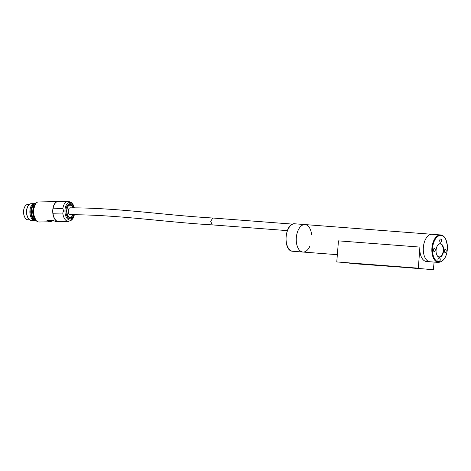 <?xml version="1.0" encoding="UTF-8"?>
<svg xmlns="http://www.w3.org/2000/svg" width="471" height="471" viewBox="0 0 471 471"><rect width="100%" height="100%" fill="white"/><g stroke="black" fill="none" stroke-linecap="round" stroke-linejoin="round"><path stroke-width="0.71" d="M53.388 220.758L49.667 221.782L46.929 220.298L52.658 220.181L55.937 221.658L58.528 221.605A10.085 5.599 -91.2 0 1 52.758 212.445A10.085 5.599 -91.2 0 1 57.227 201.582L37.88 201.977A10.085 5.599 88.8 0 0 33.412 212.839A10.085 5.599 88.8 0 0 39.181 222L49.667 221.782M52.293 220.775L46.929 220.298M54.872 219.062A9.985 5.546 -91.2 0 1 54.848 219.027A9.985 5.546 -91.2 0 1 52.917 212.739L52.958 209.324A9.985 5.546 -91.2 0 1 54.548 204.161A9.985 5.546 -91.2 0 1 54.571 204.126M52.958 209.324L53.046 208.818A10.085 5.599 -91.2 0 1 54.589 204.09A10.085 5.599 -91.2 0 1 58.28 201.435L68.065 201.235A10.085 5.599 -91.2 0 0 62.837 208.618L63.597 210.814L62.773 213.039L52.987 213.239L52.917 212.739M53.046 208.818L62.837 208.618M62.773 213.039A10.085 5.599 -91.2 0 0 68.478 221.399L58.692 221.6A10.085 5.599 -91.2 0 1 54.895 219.097A10.085 5.599 -91.2 0 1 52.987 213.239M73.288 214.676L71.527 217.261L70.179 217.614L69.208 217.278L67.365 214.758L66.741 210.961L67.359 207.546L68.254 205.974L69.372 205.097L71.48 205.38L73.158 207.788M73.064 214.676A6.129 3.403 -91.2 0 1 68.248 216.23A6.129 3.403 -91.2 0 1 68.048 206.41A6.129 3.403 -91.2 0 1 70.267 205.162A6.129 3.403 -91.2 0 1 72.934 207.788M32.817 205.803L31.904 208.247L31.504 212.333L32.099 216.001L33.07 218.273M32.01 206.404A7.724 4.292 88.8 0 0 32.24 217.708M34.13 203.66A8.366 4.645 88.8 0 0 29.873 212.044A8.366 4.645 88.8 0 0 34.407 220.357A8.366 4.645 88.8 0 0 34.471 220.363L31.457 220.434A8.366 4.645 88.8 0 1 28.313 218.356A8.366 4.645 88.8 0 1 28.054 205.915A8.366 4.645 88.8 0 1 31.115 203.708L34.142 203.649M28.054 205.915L27.836 206.286A7.872 4.374 88.8 0 0 28.077 217.996L28.313 218.356M29.249 204.467L27.695 204.496A7.648 4.245 88.8 0 0 24.898 206.51A7.648 4.245 88.8 0 0 25.128 217.89A7.648 4.245 88.8 0 0 28.007 219.786L29.561 219.757M24.857 206.586A7.448 4.139 88.8 0 0 24.81 206.657A7.448 4.139 88.8 0 0 25.04 217.743A7.448 4.139 88.8 0 0 25.081 217.814M309.777 246.404A13.777 7.683 -85.6 0 1 302.924 252.044A13.777 7.683 -85.6 0 1 296.324 237.625A13.777 7.683 -85.6 0 1 305.025 224.573L432.06 234.293A13.777 7.683 94.4 0 0 423.352 247.446A13.777 7.683 94.4 0 0 429.958 261.764L426.502 261.499A13.777 7.683 -85.6 0 1 419.897 247.081L418.319 268.423L433.349 269.765L434.109 262.082M440.615 234.947L432.06 234.293A13.777 7.683 94.4 0 0 423.352 247.446A13.777 7.683 94.4 0 0 429.958 261.764A13.777 7.683 94.4 0 1 423.352 247.446A13.777 7.683 94.4 0 1 432.06 234.293A13.777 7.683 94.4 0 0 423.352 247.446A13.777 7.683 94.4 0 0 429.958 261.764L438.513 262.418A13.777 7.683 -85.6 0 1 431.907 247.999A13.777 7.683 -85.6 0 1 440.615 234.947C442.705 235.176 444.394 236.524 445.696 238.991L447.45 245.768C447.421 255.794 444.441 261.346 438.513 262.418M305.025 224.573A13.777 7.683 -85.6 0 0 296.324 237.625A13.777 7.683 -85.6 0 0 302.924 252.044A13.777 7.683 -85.6 0 1 296.324 237.625A13.777 7.683 -85.6 0 1 305.025 224.573L294.84 223.796A13.777 7.683 94.4 0 0 286.132 236.942A13.777 7.683 94.4 0 0 292.738 251.267L302.924 252.044A13.777 7.683 -85.6 0 1 296.324 237.625A13.777 7.683 -85.6 0 1 305.025 224.573A13.777 7.683 -85.6 0 1 311.596 234.699M436.087 250.095A6.741 3.756 -85.6 0 1 437.694 245.261A6.741 3.756 -85.6 0 1 442.881 245.962A6.741 3.756 -85.6 0 1 442.169 255.311A6.741 3.756 -85.6 0 1 436.935 255.217A6.741 3.756 -85.6 0 1 436.087 250.095M440.232 259.851A2.067 1.154 94.4 0 0 439.696 257.902A2.067 1.154 94.4 0 0 438.424 258.161A2.067 1.154 94.4 0 0 438.195 261.217A2.067 1.154 94.4 0 0 439.402 261.67A2.067 1.154 94.4 0 0 440.232 259.851M435.269 250.024A1.625 0.907 94.4 0 0 434.492 248.323A1.625 0.907 94.4 0 0 433.461 249.871A1.625 0.907 94.4 0 0 434.238 251.561A1.625 0.907 94.4 0 0 435.269 250.024M441.521 240.705A1.625 0.907 94.4 0 0 440.744 239.003A1.625 0.907 94.4 0 0 439.72 240.551A1.625 0.907 94.4 0 0 440.497 242.241A1.625 0.907 94.4 0 0 441.521 240.705M446.202 251.002A1.625 0.907 94.4 0 0 445.419 249.3A1.625 0.907 94.4 0 0 444.394 250.849A1.625 0.907 94.4 0 0 445.172 252.538A1.625 0.907 94.4 0 0 446.202 251.002M436.882 255.117A6.494 3.621 94.4 0 0 439.131 256.889A6.494 3.621 94.4 0 0 443.235 250.737A6.494 3.621 94.4 0 0 440.126 243.943A6.494 3.621 94.4 0 0 437.63 245.35M438.171 261.175A1.966 1.095 94.4 0 0 438.848 261.705A1.966 1.095 94.4 0 0 440.091 259.839A1.966 1.095 94.4 0 0 439.149 257.778A1.966 1.095 94.4 0 0 438.401 258.196M212.233 224.879L210.649 221.276L212.886 218.02C165.197 215.288 118.097 207.764 70.114 207.835A3.444 1.913 -91.2 0 0 68.271 211.108A3.444 1.913 -91.2 0 0 70.256 214.723C117.615 214.664 164.903 222.165 212.233 224.879L287.298 230.619M412.525 268.064L415.581 268.317L412.525 268.064M355.523 263.701L358.578 263.96L355.523 263.701M349.429 263.159L351.949 263.371L349.429 263.159M361.999 264.278L364.519 264.49L361.999 264.278M377.93 265.338L380.45 265.55L377.93 265.338M390.5 266.462L393.02 266.674L390.5 266.462M406.432 267.522L408.952 267.728L406.432 267.522M419.002 268.641L421.521 268.853L419.002 268.641M418.319 268.423L351.919 263.536M419.897 247.081L338.466 240.852L336.771 261.935L418.201 268.17M35.413 203.972A8.855 4.916 88.8 0 0 32.746 212.044A8.855 4.916 88.8 0 0 35.737 219.998M34.224 205.456C32.193 210.001 32.281 214.37 34.495 218.562M74.365 214.664A8.79 4.881 -91.2 0 1 68.854 219.857A8.79 4.881 -91.2 0 1 64.927 210.849A8.79 4.881 -91.2 0 1 68.807 202.636A8.79 4.881 -91.2 0 1 74.235 207.776M74 214.67A7.607 4.227 -91.2 0 1 69.202 218.638A7.607 4.227 -91.2 0 1 65.94 210.902A7.607 4.227 -91.2 0 1 70.267 203.678A7.607 4.227 -91.2 0 1 73.87 207.782M73.67 214.67L70.173 218.203L67.877 216.613L66.411 210.931L68.03 205.527L70.356 204.349L73.547 207.782M34.324 203.755A8.855 4.916 88.8 0 0 31.357 212.068A8.855 4.916 88.8 0 0 34.66 220.257M35.372 220.746L32.293 217.814L30.986 212.08L32.057 206.292L35.013 203.242A8.855 4.916 88.8 0 0 31.033 212.08A8.855 4.916 88.8 0 0 35.36 220.74M32.505 205.491C30.474 210.037 30.562 214.405 32.776 218.597M432.59 248.058A13.282 7.406 94.4 0 0 442.734 260.51A13.282 7.406 94.4 0 0 444.583 237.578A13.282 7.406 94.4 0 0 432.59 248.058M35.449 203.919L32.705 212.044L35.778 220.045M68.478 221.399L71.716 220.034L73.299 217.943L74.442 214.664M74.312 207.776L73.052 204.538L71.374 202.483L68.065 201.235M36.544 202.724L34.206 203.866L32.11 207.617L31.551 212.115L32.311 216.542L35.49 220.805L36.921 221.199M68.248 216.23C66.393 212.992 66.329 209.719 68.048 206.41M302.924 252.044L337.354 254.681M294.84 223.796C284.684 222.341 282.476 251.155 292.738 251.267M292.697 224.125L212.857 218.014"/></g></svg>
